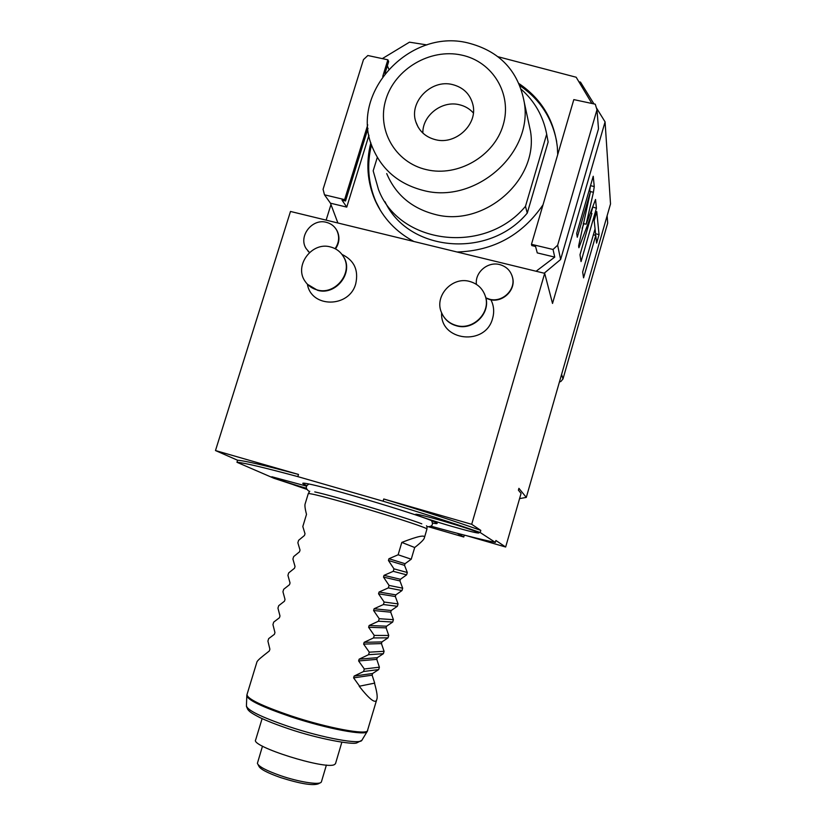 <?xml version="1.0" encoding="UTF-8"?>
<svg xmlns="http://www.w3.org/2000/svg" width="826" height="826" viewBox="0 0 826 826"><rect width="100%" height="100%" fill="white"/><g stroke="black" fill="none" stroke-linecap="round" stroke-linejoin="round"><path stroke-width="1.24" d="M306.611 489.033L273.943 478.275L236.959 462.281C243.866 462.756 264.155 467.537 297.825 476.623L298.496 474.444L215.483 450.552L290.484 211.456L544.685 273.334L552.522 303.441L605.076 121.876L596.444 107.907M430.924 526.162C460.258 534.277 481.744 539.698 495.352 542.424L480.185 532.522C456.623 524.138 424.265 513.7 383.088 501.196L297.825 476.623M306.869 485.533L305.062 484.748C301.211 482.993 302.202 482.683 308.046 483.819C326.951 487.237 412.639 512.781 431.791 520.71L436.365 522.734C438.203 523.798 436.923 523.911 432.525 523.065M306.353 488.269C289.048 483.241 270.494 477.067 271.868 476.757L306.549 486.132M442.499 520.855C463.345 526.978 475.497 531.004 478.966 532.915C478.347 533.534 469.333 531.355 451.925 526.389C433.082 520.958 414.125 514.619 415.788 514.247C417.77 514.133 426.67 516.343 442.499 520.855M236.959 462.281L237.599 460.247C244.517 460.671 264.816 465.399 298.496 474.444M293.85 484.903L306.776 489.343M330.906 204.765L326.125 220.139M215.483 450.552L237.599 460.247M519.575 498.615L526.296 497.407L518.924 488.342L518.408 490.169L521.072 493.401L505.657 547.018L495.91 540.493L495.352 542.424M505.657 547.018L466.927 535.785M457.119 533.245L463.758 537.003L428.663 526.812M480.185 532.522L480.804 530.395L471.698 524.303L544.685 273.334M526.296 497.407L610.517 203.939L605.076 121.876M593.419 192.282L594.255 186.542L593.223 176.268L576.682 233.469L577.271 237.258L590.559 191.302L578.623 245.952L578.902 247.748L591.912 213.418L579.986 254.759L581.05 261.574L596.413 208.224L595.546 199.458L586.14 224.207L593.419 192.282L590.487 191.611M595.071 228.864L582.66 271.981L583.569 277.846L595.773 235.4L596.609 243.112L599.057 234.594L596.754 211.59L594.173 220.573L595.071 228.864M463.758 537.003L464.305 535.114M561.608 374.364L562.971 378.979L607.688 223.072L607.131 215.762M593.966 103.911L580.471 82.094L579.656 81.919M471.698 524.303L383.749 498.987C424.915 511.49 457.263 521.96 480.804 530.395M383.088 501.196L383.749 498.987M307.406 284.237C311.268 308.243 349.522 307.995 355.748 283.69C358.742 270.019 354.137 260.262 341.954 254.408M441.611 312.837C440.021 341.241 485.719 346.404 492.626 318.309C494.433 311.846 493.865 305.682 490.933 299.817M307.468 284.299L317.556 290.298C335.428 295.791 353.569 273.261 343.998 257.485L342.005 254.47M343.699 257.092C353.28 272.89 335.119 295.44 317.225 289.936C312.052 288.542 307.995 285.662 305.062 281.284C293.808 265.724 311.877 241.388 330.524 246.964C336.368 248.512 340.756 251.889 343.699 257.092L343.998 257.485M335.511 248.894C339.465 242.906 339.982 236.856 337.07 230.743L335.635 228.503M309.44 252.57L307.892 250.959M309.492 252.519L306.229 248.719C297.969 236.546 312.083 218.116 326.415 222.339C331.03 223.547 334.489 226.21 336.771 230.33L337.07 230.743M335.088 248.667C339.145 242.648 339.713 236.535 336.771 230.33M443.201 315.904C446.329 320.953 450.81 324.267 456.664 325.857C473.112 330.792 490.83 313.291 485.688 297.184L484.459 293.808M485.533 296.833C490.675 312.951 472.937 330.472 456.479 325.537C449.23 323.482 444.192 319.043 441.363 312.228C434.269 295.915 452.194 276.338 469.581 281.418C477.727 283.71 483.045 288.852 485.533 296.833L485.688 297.184M485.864 297.866L489.477 299.198C502.022 302.843 515.682 290.174 512.585 277.753L512.719 278.125C515.806 290.535 502.156 303.183 489.632 299.539L485.936 298.176M512.719 278.125L512.037 275.739M512.585 277.753C510.881 270.928 506.575 266.54 499.689 264.578C487.805 261.253 474.723 272.404 476.426 284.381M559.419 381.984L560.895 381.457L562.971 378.979M544.189 273.22L560.617 259.498L557.643 245.208L553.038 249.483L531.469 244.32L531.81 245.58L535.558 246.478L537.261 252.901L554.742 257.103L536.105 271.248M531.469 244.32L573.812 99.605L595.278 104.2L596.971 109.765L598.499 128.794L560.617 259.498M337.896 222.999L330.452 203.186L324.484 194.812L323.069 189.309L363.481 59.596L367.838 55.518L387.879 59.813L382.727 76.457M382.324 58.615L409.459 42.178L426.928 44.914M368.964 135.257L346.755 207.109L330.452 203.186M591.881 103.467L576.166 77.231L498.057 56.746M370.843 142.764C365.784 162.67 367.209 181.854 375.097 200.315C383.161 218.209 396.088 231.93 413.867 241.491M457.026 252.002C493.576 250.856 522.249 235.121 543.033 204.786M557.715 154.638L557.343 147.111C554.205 120.018 541.443 98.862 519.058 83.643M554.742 257.103L553.038 249.483M596.971 109.765L557.643 245.208M367.756 124.86L344.618 199.624L324.484 194.812M346.755 207.109L342.016 200.15L345.536 200.986L344.618 199.624M384.968 73.493L388.654 61.589L387.879 59.813M367.993 128.391L345.536 200.986M388.778 69.033L387.353 65.812M380.579 210.713L375.902 201.658C368.117 183.434 366.651 164.488 371.514 144.818M556.662 141.597C552.036 117.881 539.781 99.234 519.905 85.667M385.019 201.73C408.395 251.847 488.755 259.364 527.256 213.098L548.134 142.031L546.688 134.194C543.24 116.29 534.752 101.33 521.247 89.301M527.256 213.098L525.47 206.345L546.688 134.194M377.317 157.374L373.176 170.827L378.484 189.495C398.875 244.372 484.707 255.502 525.47 206.345M528.206 120.648L530.498 131.272C538.924 180.171 483.53 227.976 434.621 214.316C411.565 208.173 395.602 194.595 386.713 173.584M423.005 190.362C398.7 183.971 381.88 169.733 372.557 147.637C348.861 94.236 408.839 28.198 467.712 42.859C499.544 50.933 518.408 70.819 524.303 102.517C533.183 153.987 474.599 204.6 423.005 190.362M426.505 169.66C457.841 177.198 494.134 156.238 503.127 125.118C512.585 94.092 492.606 61.31 461.28 55.012C430.078 48.259 395.107 68.919 385.959 99.254C376.357 129.486 395.014 162.577 426.505 169.66M435.581 139.718C425.617 137.147 419.04 131.179 415.829 121.825C408.777 101.959 431.151 79.089 452.328 84.52C463.324 87.329 470.2 94.081 472.937 104.768C477.924 124.365 455.745 145.108 435.581 139.718M473.37 112.966C469.602 108.743 464.862 105.986 459.153 104.685C441.807 100.349 422.313 115.609 422.86 133.058M589.65 191.085L590.404 186.015M586.14 224.207L583.239 223.526M596.413 208.224L592.696 206.954M591.055 213.222L592.738 207.367M591.912 213.418L590.373 213.067M582.144 228.337L583.92 223.681M590.559 191.302L588.99 190.94M595.174 235.255L595.598 233.789L594.173 220.573M599.057 234.594L595.598 233.789M595.773 235.4L593.347 234.821M426.433 525.801L427.001 526.338M407.321 572.511L406.619 574.865L400.445 579.274L384.018 575.35L393.238 571.324L393.971 568.846L407.321 572.511L404.554 565.356L405.039 563.714L411.234 559.212L414.693 547.514C420.971 542.599 424.192 539.357 424.378 537.798L426.949 529.032L426.133 528.454C421.818 526.059 387.043 514.825 354.499 505.409C325.816 497.159 310.4 493.225 308.274 493.597L305.269 503.478C304.557 504.882 304.97 508.506 306.508 514.371L302.812 526.523L305.011 533.741L304.474 535.475L298.609 540.318L297.866 542.765L300.034 550.106L299.497 551.84L293.653 556.6L292.91 559.037L295.037 566.502L294.51 568.247L288.677 572.914L287.933 575.361L290.04 582.95L289.503 584.694L283.7 589.279L282.946 591.736L285.022 599.439L284.485 601.194L278.703 605.685L277.949 608.143L279.983 615.979L279.456 617.734L273.685 622.133L272.941 624.601L274.944 632.561L274.408 634.316L268.667 638.622L267.913 641.1L269.885 649.184L269.348 650.95L263.504 655.576C259.065 659.086 256.834 661.368 256.803 662.4L247.005 694.532C247.046 698.744 261.77 705.869 291.165 715.915C327.695 728.098 367.343 735.408 367.642 730.494L367.694 730.329M359.207 686.251L374.694 683.112L359.207 686.251C369.852 699.798 375.727 704.175 376.801 699.405C377.719 697.258 376.976 691.961 374.581 683.515M359.331 685.828L353.6 677.867L354.137 676.071L363.574 671.507L378.69 669.576L379.392 667.191L376.79 659.365L358.618 660.955L364.318 668.988L363.574 671.507M384.018 575.35L383.501 577.116L389.067 585.417L388.323 587.905L379.072 592.025L378.545 593.801L384.142 602.04L383.409 604.539L374.116 608.741L373.589 610.517L379.206 618.705L378.463 621.214L369.139 625.509L368.613 627.285L374.261 635.421L373.517 637.93L364.152 642.318L363.626 644.104L369.294 652.179L368.551 654.698L359.145 659.169L358.618 660.955M393.971 568.846L388.437 560.493L388.953 558.727L398.132 554.783L411.234 559.212M424.378 537.798C425.679 534.494 418.152 536.033 401.797 542.414L398.132 554.783M400.445 579.274L399.949 580.926L383.501 577.116M389.067 585.417L402.696 588.195L399.949 580.926M402.696 588.195L401.994 590.549L395.83 594.875L395.344 596.537L378.545 593.801M384.142 602.04L398.06 603.909L395.344 596.537M398.06 603.909L397.358 606.274L391.214 610.517L390.719 612.18L373.589 610.517M379.206 618.705L393.413 619.665L390.719 612.18M393.413 619.665L392.711 622.04L386.578 626.201L386.093 627.863L368.613 627.285M374.261 635.421L388.747 635.473L386.093 627.863M388.747 635.473L388.044 637.848L381.942 641.926L381.447 643.599L363.626 644.104M369.294 652.179L384.08 651.311L381.447 643.599M384.08 651.311L383.378 653.686L377.286 657.682L376.79 659.365M374.694 683.112L372.123 675.172L372.619 673.489L378.69 669.576M262.11 718.62L255.668 739.869C250.02 746.25 325.712 770.059 334.437 764.587L335.501 763.668L341.85 742.223M262.492 746.146L257.392 763.348C258.548 766.507 266.271 770.606 280.572 775.666C298.485 781.85 318.743 785.113 321.077 782.336L321.448 781.726M258.104 764.68L258.796 765.981C259.911 768.975 267.149 772.826 280.51 777.555C300.416 783.833 313.064 785.898 318.454 783.76L320.127 782.852M364.318 668.988L379.392 667.191M368.551 654.698L383.378 653.686M373.517 637.93L388.044 637.848M378.463 621.214L392.711 622.04M383.409 604.539L397.358 606.274M388.323 587.905L401.994 590.549M393.238 571.324L406.619 574.865M414.693 547.514L401.797 542.414M594.255 186.542L590.507 185.685M246.912 694.842L246.819 695.513C247.211 699.798 261.925 706.891 290.928 716.792C327.065 728.852 366.424 736.152 367.24 731.413L376.801 699.405M367.157 731.547L361.964 740.127C361.014 744.907 323.224 738.124 288.656 726.519C260.892 716.968 246.819 710.019 246.437 705.683L246.788 696.132M372.123 675.172L353.6 677.867M372.619 673.489L354.137 676.071M377.286 657.682L359.145 659.169M381.942 641.926L364.152 642.318M386.578 626.201L369.139 625.509M391.214 610.517L374.116 608.741M395.83 594.875L379.072 592.025M404.554 565.356L388.437 560.493M405.039 563.714L388.953 558.727M375.902 201.658L375.097 200.315M530.498 131.272L524.303 102.517M418.101 127.049L415.829 121.825M431.451 520.576C433.629 524.747 432.132 526.792 426.99 526.73M309.038 484.026C305.228 486.153 305.383 488.693 309.513 491.615M314.768 491.914C331.123 495.218 405.938 517.561 421.797 523.829M309.74 491.253L308.274 493.597M427.001 526.214L426.928 528.97M288.604 728.79C276.968 724.856 267.304 721.077 259.632 717.453C249.669 712.26 249.442 711.3 247.8 709.503L246.447 706.457M361.871 740.292L356.718 742.935C352.392 744.866 318.929 739.105 288.728 728.831M326.404 765.041L321.407 781.861"/></g></svg>
